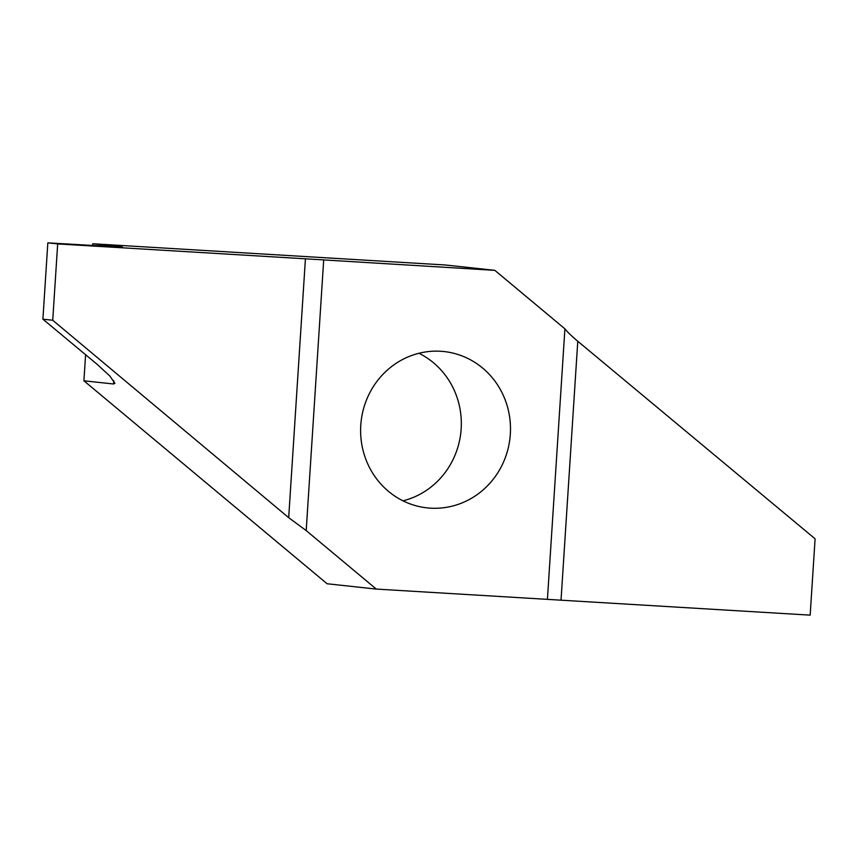 <?xml version="1.0" encoding="UTF-8"?>
<svg xmlns="http://www.w3.org/2000/svg" width="858" height="858" viewBox="0 0 858 858"><rect width="100%" height="100%" fill="white"/><g stroke="black" fill="none" stroke-linecap="round" stroke-linejoin="round"><path stroke-width="1.29" d="M440.626 351.265A78.625 74.903 96.2 0 0 360.918 423.423A78.625 74.903 96.2 0 0 427.091 507.872A78.625 74.903 96.2 0 0 430.48 508.161A78.625 74.903 96.2 0 0 510.188 435.993A78.625 74.903 96.2 0 0 444.015 351.544A78.625 74.903 96.2 0 0 440.626 351.265M122.415 247.19L47.834 242.857L42.9 319.187L97.211 364.393L109.867 376.051L114.897 383.301L113.567 383.998L83.912 380.791L85.596 354.729M288.685 517.664L305.427 258.816L494.83 270.345L564.907 328.829C567.417 332.035 571.707 336.175 577.777 341.259L815.1 538.813L810.166 615.143L376.287 589.081L306.199 530.587L288.685 517.664L52.735 320.249L57.668 243.919L47.834 242.857M42.9 319.187L52.735 320.249M305.427 258.816L57.668 243.919M122.437 246.965L92.771 243.758L445.656 265.015L494.83 270.345M92.653 245.56L92.771 243.758M564.907 328.829L547.415 599.388M83.912 380.791L327.113 583.762L376.287 589.081M402.992 500.825A78.625 74.903 96.2 0 0 460.853 432.443A78.625 74.903 96.2 0 0 418.961 353.271M306.199 530.587L323.691 260.028M577.777 341.259L561.035 600.096M113.567 383.998L113.782 380.727"/></g></svg>

